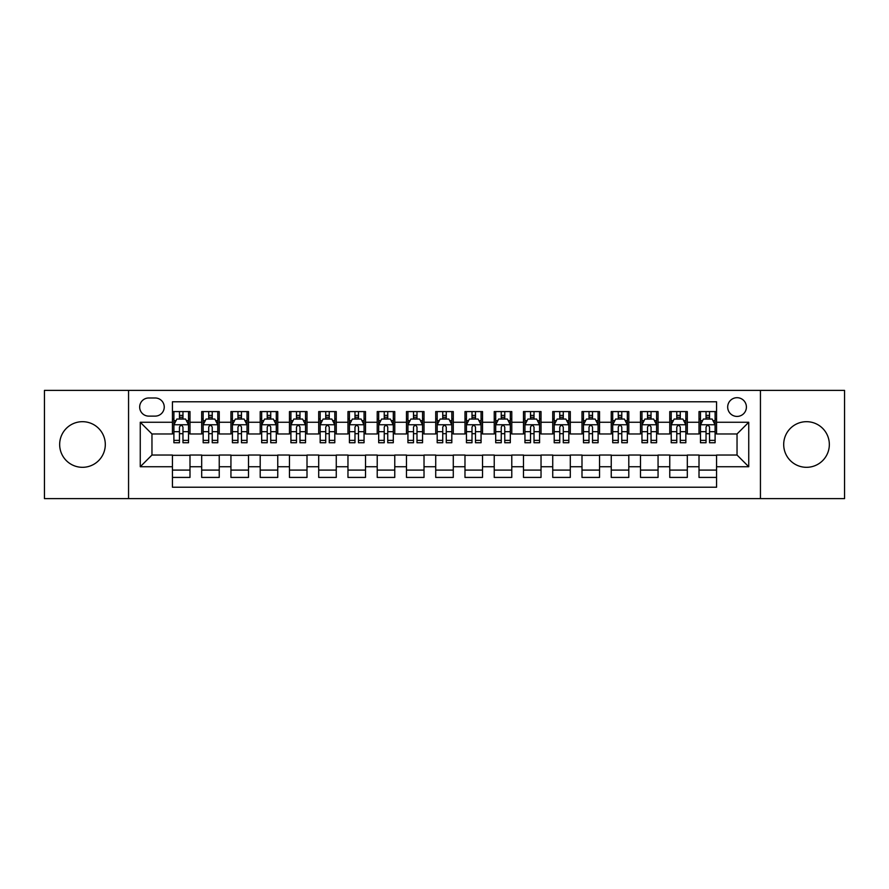 <?xml version="1.0" encoding="UTF-8"?>
<svg xmlns="http://www.w3.org/2000/svg" width="889" height="889" viewBox="0 0 889 889"><rect width="100%" height="100%" fill="white"/><g stroke="black" fill="none" stroke-linecap="round" stroke-linejoin="round"><path stroke-width="1.33" d="M806.523 421.686A22.814 22.814 0 0 0 783.698 444.5A22.814 22.814 0 0 0 806.523 467.314A22.814 22.814 0 0 0 829.337 444.5A22.814 22.814 0 0 0 806.523 421.686M82.477 421.686A22.814 22.814 0 0 0 59.663 444.5A22.814 22.814 0 0 0 82.477 467.314A22.814 22.814 0 0 0 105.302 444.5A22.814 22.814 0 0 0 82.477 421.686M737.037 397.694A9.357 9.357 0 0 0 727.68 407.051A9.357 9.357 0 0 0 737.037 416.419A9.357 9.357 0 0 0 746.404 407.051A9.357 9.357 0 0 0 737.037 397.694M760.439 498.618L844.55 498.618L844.55 390.382L760.439 390.382L760.439 498.618L128.561 498.618L128.561 390.382L44.45 390.382L44.45 498.618L128.561 498.618M716.567 411.585L699.01 411.585L699.01 422.264L687.308 422.264L687.308 433.965L699.01 433.965L699.01 422.264M687.308 422.264L687.308 411.585L669.761 411.585L669.761 422.264L658.06 422.264L658.06 433.965L669.761 433.965L669.761 422.264M658.06 422.264L658.06 411.585L640.502 411.585L640.502 422.264L628.801 422.264L628.801 433.965L640.502 433.965L640.502 422.264M628.801 422.264L628.801 411.585L611.243 411.585L611.243 422.264L599.542 422.264L599.542 433.965L611.243 433.965L611.243 422.264M599.542 422.264L599.542 411.585L581.995 411.585L581.995 422.264L570.294 422.264L570.294 433.965L581.995 433.965L581.995 422.264M570.294 422.264L570.294 411.585L552.736 411.585L552.736 422.264L541.034 422.264L541.034 433.965L552.736 433.965L552.736 422.264M541.034 422.264L541.034 411.585L523.488 411.585L523.488 422.264L511.786 422.264L511.786 433.965L523.488 433.965L523.488 422.264M511.786 422.264L511.786 411.585L494.228 411.585L494.228 422.264L482.527 422.264L482.527 433.965L494.228 433.965L494.228 422.264M482.527 422.264L482.527 411.585L464.98 411.585L464.98 422.264L453.279 422.264L453.279 433.965L464.98 433.965L464.98 422.264M453.279 422.264L453.279 411.585L435.721 411.585L435.721 422.264L424.02 422.264L424.02 433.965L435.721 433.965L435.721 422.264M424.02 422.264L424.02 411.585L406.473 411.585L406.473 422.264L394.772 422.264L394.772 433.965L406.473 433.965L406.473 422.264M394.772 422.264L394.772 411.585L377.214 411.585L377.214 422.264L365.512 422.264L365.512 433.965L377.214 433.965L377.214 422.264M365.512 422.264L365.512 411.585L347.966 411.585L347.966 422.264L336.264 422.264L336.264 433.965L347.966 433.965L347.966 422.264M336.264 422.264L336.264 411.585L318.707 411.585L318.707 422.264L307.005 422.264L307.005 433.965L318.707 433.965L318.707 422.264M307.005 422.264L307.005 411.585L289.458 411.585L289.458 422.264L277.757 422.264L277.757 433.965L289.458 433.965L289.458 422.264M277.757 422.264L277.757 411.585L260.199 411.585L260.199 422.264L248.498 422.264L248.498 433.965L260.199 433.965L260.199 422.264M248.498 422.264L248.498 411.585L230.94 411.585L230.94 422.264L219.239 422.264L219.239 433.965L230.94 433.965L230.94 422.264M219.239 422.264L219.239 411.585L201.692 411.585L201.692 433.965L189.99 433.965L189.99 411.585L172.433 411.585M172.433 477.415L189.99 477.415L189.99 455.035L201.692 455.035L201.692 477.415L219.239 477.415L219.239 455.035L230.94 455.035L230.94 466.736L219.239 466.736M230.94 466.736L230.94 477.415L248.498 477.415L248.498 455.035L260.199 455.035L260.199 466.736L248.498 466.736M260.199 466.736L260.199 477.415L277.757 477.415L277.757 455.035L289.458 455.035L289.458 466.736L277.757 466.736M289.458 466.736L289.458 477.415L307.005 477.415L307.005 455.035L318.707 455.035L318.707 466.736L307.005 466.736M318.707 466.736L318.707 477.415L336.264 477.415L336.264 455.035L347.966 455.035L347.966 466.736L336.264 466.736M347.966 466.736L347.966 477.415L365.512 477.415L365.512 455.035L377.214 455.035L377.214 466.736L365.512 466.736M377.214 466.736L377.214 477.415L394.772 477.415L394.772 455.035L406.473 455.035L406.473 466.736L394.772 466.736M406.473 466.736L406.473 477.415L424.02 477.415L424.02 455.035L435.721 455.035L435.721 466.736L424.02 466.736M435.721 466.736L435.721 477.415L453.279 477.415L453.279 455.035L464.98 455.035L464.98 466.736L453.279 466.736M464.98 466.736L464.98 477.415L482.527 477.415L482.527 455.035L494.228 455.035L494.228 466.736L482.527 466.736M494.228 466.736L494.228 477.415L511.786 477.415L511.786 455.035L523.488 455.035L523.488 466.736L511.786 466.736M523.488 466.736L523.488 477.415L541.034 477.415L541.034 455.035L552.736 455.035L552.736 466.736L541.034 466.736M552.736 466.736L552.736 477.415L570.294 477.415L570.294 455.035L581.995 455.035L581.995 466.736L570.294 466.736M581.995 466.736L581.995 477.415L599.542 477.415L599.542 455.035L611.243 455.035L611.243 466.736L599.542 466.736M611.243 466.736L611.243 477.415L628.801 477.415L628.801 455.035L640.502 455.035L640.502 466.736L628.801 466.736M640.502 466.736L640.502 477.415L658.06 477.415L658.06 455.035L669.761 455.035L669.761 466.736L658.06 466.736M669.761 466.736L669.761 477.415L687.308 477.415L687.308 455.035L699.01 455.035L699.01 466.736L687.308 466.736M148.741 416.119L155.175 416.119A9.068 9.068 0 0 0 164.243 407.051A9.068 9.068 0 0 0 155.175 397.983L148.741 397.983A9.068 9.068 0 0 0 139.673 407.051A9.068 9.068 0 0 0 148.741 416.119M760.439 390.382L128.561 390.382M716.567 422.264L716.567 401.784L172.433 401.784L172.433 433.965L151.963 433.965L151.963 455.035L172.433 455.035L172.433 487.216L716.567 487.216L716.567 455.035L737.037 455.035L737.037 433.965L716.567 433.965L716.567 422.264L748.738 422.264L748.738 466.736L716.567 466.736M172.433 466.736L140.262 466.736L140.262 422.264L172.433 422.264M699.01 466.736L699.01 477.415L716.567 477.415M172.433 418.908L173.9 418.908M179.456 418.908L182.967 418.908M188.524 418.908L189.99 418.908M172.433 433.676L173.9 433.676M179.456 433.676L182.967 433.676M188.524 433.676L189.99 433.676M172.433 455.324L189.99 455.324M172.433 470.092L189.99 470.092M201.692 433.676L203.159 433.676M208.715 433.676L212.227 433.676M217.783 433.676L219.239 433.676M201.692 418.908L203.159 418.908M208.715 418.908L212.227 418.908M217.783 418.908L219.239 418.908M201.692 455.324L219.239 455.324M201.692 470.092L219.239 470.092M230.94 455.324L248.498 455.324M230.94 470.092L248.498 470.092M230.94 418.908L232.407 418.908M237.963 418.908L241.475 418.908M247.031 418.908L248.498 418.908M230.94 433.676L232.407 433.676M237.963 433.676L241.475 433.676M247.031 433.676L248.498 433.676M260.199 455.324L277.757 455.324M260.199 470.092L277.757 470.092M260.199 418.908L261.666 418.908M267.222 418.908L270.734 418.908M276.29 418.908L277.757 418.908M260.199 433.676L261.666 433.676M267.222 433.676L270.734 433.676M276.29 433.676L277.757 433.676M289.458 455.324L307.005 455.324M289.458 470.092L307.005 470.092M289.458 418.908L290.914 418.908M296.47 418.908L299.982 418.908M305.538 418.908L307.005 418.908M289.458 433.676L290.914 433.676M296.47 433.676L299.982 433.676M305.538 433.676L307.005 433.676M318.707 455.324L336.264 455.324M318.707 470.092L336.264 470.092M318.707 418.908L320.173 418.908M325.73 418.908L329.241 418.908M334.797 418.908L336.264 418.908M318.707 433.676L320.173 433.676M325.73 433.676L329.241 433.676M334.797 433.676L336.264 433.676M347.966 455.324L365.512 455.324M347.966 470.092L365.512 470.092M347.966 418.908L349.421 418.908M354.978 418.908L358.489 418.908M364.057 418.908L365.512 418.908M347.966 433.676L349.421 433.676M354.978 433.676L358.489 433.676M364.057 433.676L365.512 433.676M377.214 455.324L394.772 455.324M377.214 470.092L394.772 470.092M377.214 418.908L378.681 418.908M384.237 418.908L387.748 418.908M393.305 418.908L394.772 418.908M377.214 433.676L378.681 433.676M384.237 433.676L387.748 433.676M393.305 433.676L394.772 433.676M406.473 455.324L424.02 455.324M406.473 470.092L424.02 470.092M406.473 418.908L407.929 418.908M413.496 418.908L416.997 418.908M422.564 418.908L424.02 418.908M406.473 433.676L407.929 433.676M413.496 433.676L416.997 433.676M422.564 433.676L424.02 433.676M435.721 455.324L453.279 455.324M435.721 470.092L453.279 470.092M435.721 418.908L437.188 418.908M442.744 418.908L446.256 418.908M451.812 418.908L453.279 418.908M435.721 433.676L437.188 433.676M442.744 433.676L446.256 433.676M451.812 433.676L453.279 433.676M464.98 455.324L482.527 455.324M464.98 470.092L482.527 470.092M464.98 418.908L466.436 418.908M472.003 418.908L475.504 418.908M481.071 418.908L482.527 418.908M464.98 433.676L466.436 433.676M472.003 433.676L475.504 433.676M481.071 433.676L482.527 433.676M494.228 455.324L511.786 455.324M494.228 470.092L511.786 470.092M494.228 418.908L495.695 418.908M501.252 418.908L504.763 418.908M510.319 418.908L511.786 418.908M494.228 433.676L495.695 433.676M501.252 433.676L504.763 433.676M510.319 433.676L511.786 433.676M523.488 455.324L541.034 455.324M523.488 470.092L541.034 470.092M523.488 418.908L524.943 418.908M530.511 418.908L534.022 418.908M539.579 418.908L541.034 418.908M523.488 433.676L524.943 433.676M530.511 433.676L534.022 433.676M539.579 433.676L541.034 433.676M552.736 455.324L570.294 455.324M552.736 470.092L570.294 470.092M552.736 418.908L554.203 418.908M559.759 418.908L563.27 418.908M568.827 418.908L570.294 418.908M552.736 433.676L554.203 433.676M559.759 433.676L563.27 433.676M568.827 433.676L570.294 433.676M581.995 455.324L599.542 455.324M581.995 470.092L599.542 470.092M581.995 418.908L583.462 418.908M589.018 418.908L592.53 418.908M598.086 418.908L599.542 418.908M581.995 433.676L583.462 433.676M589.018 433.676L592.53 433.676M598.086 433.676L599.542 433.676M611.243 455.324L628.801 455.324M611.243 470.092L628.801 470.092M611.243 418.908L612.71 418.908M618.266 418.908L621.778 418.908M627.334 418.908L628.801 418.908M611.243 433.676L612.71 433.676M618.266 433.676L621.778 433.676M627.334 433.676L628.801 433.676M640.502 455.324L658.06 455.324M640.502 470.092L658.06 470.092M640.502 418.908L641.969 418.908M647.525 418.908L651.037 418.908M656.593 418.908L658.06 418.908M640.502 433.676L641.969 433.676M647.525 433.676L651.037 433.676M656.593 433.676L658.06 433.676M669.761 455.324L687.308 455.324M669.761 470.092L687.308 470.092M669.761 418.908L671.217 418.908M676.773 418.908L680.285 418.908M685.841 418.908L687.308 418.908M669.761 433.676L671.217 433.676M676.773 433.676L680.285 433.676M685.841 433.676L687.308 433.676M699.01 455.324L716.567 455.324M699.01 470.092L716.567 470.092M699.01 418.908L700.476 418.908M706.033 418.908L709.544 418.908M715.1 418.908L716.567 418.908M699.01 433.676L700.476 433.676M706.033 433.676L709.544 433.676M715.1 433.676L716.567 433.676M151.963 433.965L140.262 422.264M151.963 455.035L140.262 466.736M748.738 422.264L737.037 433.965M748.738 466.736L737.037 455.035M182.967 415.396L179.456 415.396M188.524 440.366L182.967 440.366L182.967 442.744L188.524 442.744L188.524 424.898L185.601 419.052L176.822 419.052L173.9 424.898L173.9 442.744L179.456 442.744L179.456 440.366L173.9 440.366M173.9 424.898L173.9 411.585M188.524 424.898L188.524 411.585M179.456 419.052L179.456 411.585M182.967 411.585L182.967 419.052M182.967 440.366L182.967 427.098C181.8 424.842 180.634 424.842 179.456 427.098L179.456 440.366M212.227 415.396L208.715 415.396M217.783 440.366L212.227 440.366L212.227 442.744L217.783 442.744L217.783 424.898L214.86 419.052L206.081 419.052L203.159 424.898L203.159 442.744L208.715 442.744L208.715 440.366L203.159 440.366M203.159 424.898L203.159 411.585M217.783 424.898L217.783 411.585M208.715 419.052L208.715 411.585M212.227 411.585L212.227 419.052M212.227 440.366L212.227 427.098C211.049 424.842 209.882 424.842 208.715 427.098L208.715 440.366M241.475 415.396L237.963 415.396M247.031 440.366L241.475 440.366L241.475 442.744L247.031 442.744L247.031 424.898L244.108 419.052L235.329 419.052L232.407 424.898L232.407 442.744L237.963 442.744L237.963 440.366L232.407 440.366M232.407 424.898L232.407 411.585M247.031 424.898L247.031 411.585M237.963 419.052L237.963 411.585M241.475 411.585L241.475 419.052M241.475 440.366L241.475 427.098C240.308 424.842 239.141 424.842 237.963 427.098L237.963 440.366M270.734 415.396L267.222 415.396M276.29 440.366L270.734 440.366L270.734 442.744L276.29 442.744L276.29 424.898L273.368 419.052L264.589 419.052L261.666 424.898L261.666 442.744L267.222 442.744L267.222 440.366L261.666 440.366M261.666 424.898L261.666 411.585M276.29 424.898L276.29 411.585M267.222 419.052L267.222 411.585M270.734 411.585L270.734 419.052M270.734 440.366L270.734 427.098C269.567 424.842 268.389 424.842 267.222 427.098L267.222 440.366M299.982 415.396L296.47 415.396M305.538 440.366L299.982 440.366L299.982 442.744L305.538 442.744L305.538 424.898L302.616 419.052L293.837 419.052L290.914 424.898L290.914 442.744L296.47 442.744L296.47 440.366L290.914 440.366M290.914 424.898L290.914 411.585M305.538 424.898L305.538 411.585M296.47 419.052L296.47 411.585M299.982 411.585L299.982 419.052M299.982 440.366L299.982 427.098C298.815 424.842 297.648 424.842 296.47 427.098L296.47 440.366M329.241 415.396L325.73 415.396M334.797 440.366L329.241 440.366L329.241 442.744L334.797 442.744L334.797 424.898L331.875 419.052L323.096 419.052L320.173 424.898L320.173 442.744L325.73 442.744L325.73 440.366L320.173 440.366M320.173 424.898L320.173 411.585M334.797 424.898L334.797 411.585M325.73 419.052L325.73 411.585M329.241 411.585L329.241 419.052M329.241 440.366L329.241 427.098C328.074 424.842 326.896 424.842 325.73 427.098L325.73 440.366M358.489 415.396L354.978 415.396M364.057 440.366L358.489 440.366L358.489 442.744L364.057 442.744L364.057 424.898L361.123 419.052L352.344 419.052L349.421 424.898L349.421 442.744L354.978 442.744L354.978 440.366L349.421 440.366M349.421 424.898L349.421 411.585M364.057 424.898L364.057 411.585M354.978 419.052L354.978 411.585M358.489 411.585L358.489 419.052M358.489 440.366L358.489 427.098C357.322 424.842 356.156 424.842 354.978 427.098L354.978 440.366M387.748 415.396L384.237 415.396M393.305 440.366L387.748 440.366L387.748 442.744L393.305 442.744L393.305 424.898L390.382 419.052L381.603 419.052L378.681 424.898L378.681 442.744L384.237 442.744L384.237 440.366L378.681 440.366M378.681 424.898L378.681 411.585M393.305 424.898L393.305 411.585M384.237 419.052L384.237 411.585M387.748 411.585L387.748 419.052M387.748 440.366L387.748 427.098C386.582 424.842 385.404 424.842 384.237 427.098L384.237 440.366M416.997 415.396L413.496 415.396M422.564 440.366L416.997 440.366L416.997 442.744L422.564 442.744L422.564 424.898L419.63 419.052L410.862 419.052L407.929 424.898L407.929 442.744L413.496 442.744L413.496 440.366L407.929 440.366M407.929 424.898L407.929 411.585M422.564 424.898L422.564 411.585M413.496 419.052L413.496 411.585M416.997 411.585L416.997 419.052M416.997 440.366L416.997 427.098C415.83 424.842 414.663 424.842 413.496 427.098L413.496 440.366M446.256 415.396L442.744 415.396M451.812 440.366L446.256 440.366L446.256 442.744L451.812 442.744L451.812 424.898L448.889 419.052L440.111 419.052L437.188 424.898L437.188 442.744L442.744 442.744L442.744 440.366L437.188 440.366M437.188 424.898L437.188 411.585M451.812 424.898L451.812 411.585M442.744 419.052L442.744 411.585M446.256 411.585L446.256 419.052M446.256 440.366L446.256 427.098C445.089 424.842 443.911 424.842 442.744 427.098L442.744 440.366M475.504 415.396L472.003 415.396M481.071 440.366L475.504 440.366L475.504 442.744L481.071 442.744L481.071 424.898L478.138 419.052L469.37 419.052L466.436 424.898L466.436 442.744L472.003 442.744L472.003 440.366L466.436 440.366M466.436 424.898L466.436 411.585M481.071 424.898L481.071 411.585M472.003 419.052L472.003 411.585M475.504 411.585L475.504 419.052M475.504 440.366L475.504 427.098C474.337 424.842 473.17 424.842 472.003 427.098L472.003 440.366M504.763 415.396L501.252 415.396M510.319 440.366L504.763 440.366L504.763 442.744L510.319 442.744L510.319 424.898L507.397 419.052L498.618 419.052L495.695 424.898L495.695 442.744L501.252 442.744L501.252 440.366L495.695 440.366M495.695 424.898L495.695 411.585M510.319 424.898L510.319 411.585M501.252 419.052L501.252 411.585M504.763 411.585L504.763 419.052M504.763 440.366L504.763 427.098C503.596 424.842 502.429 424.842 501.252 427.098L501.252 440.366M534.022 415.396L530.511 415.396M539.579 440.366L534.022 440.366L534.022 442.744L539.579 442.744L539.579 424.898L536.656 419.052L527.877 419.052L524.943 424.898L524.943 442.744L530.511 442.744L530.511 440.366L524.943 440.366M524.943 424.898L524.943 411.585M539.579 424.898L539.579 411.585M530.511 419.052L530.511 411.585M534.022 411.585L534.022 419.052M534.022 440.366L534.022 427.098C532.844 424.842 531.678 424.842 530.511 427.098L530.511 440.366M563.27 415.396L559.759 415.396M568.827 440.366L563.27 440.366L563.27 442.744L568.827 442.744L568.827 424.898L565.904 419.052L557.125 419.052L554.203 424.898L554.203 442.744L559.759 442.744L559.759 440.366L554.203 440.366M554.203 424.898L554.203 411.585M568.827 424.898L568.827 411.585M559.759 419.052L559.759 411.585M563.27 411.585L563.27 419.052M563.27 440.366L563.27 427.098C562.104 424.842 560.937 424.842 559.759 427.098L559.759 440.366M592.53 415.396L589.018 415.396M598.086 440.366L592.53 440.366L592.53 442.744L598.086 442.744L598.086 424.898L595.163 419.052L586.384 419.052L583.462 424.898L583.462 442.744L589.018 442.744L589.018 440.366L583.462 440.366M583.462 424.898L583.462 411.585M598.086 424.898L598.086 411.585M589.018 419.052L589.018 411.585M592.53 411.585L592.53 419.052M592.53 440.366L592.53 427.098C591.352 424.842 590.185 424.842 589.018 427.098L589.018 440.366M621.778 415.396L618.266 415.396M627.334 440.366L621.778 440.366L621.778 442.744L627.334 442.744L627.334 424.898L624.411 419.052L615.633 419.052L612.71 424.898L612.71 442.744L618.266 442.744L618.266 440.366L612.71 440.366M612.71 424.898L612.71 411.585M627.334 424.898L627.334 411.585M618.266 419.052L618.266 411.585M621.778 411.585L621.778 419.052M621.778 440.366L621.778 427.098C620.611 424.842 619.444 424.842 618.266 427.098L618.266 440.366M651.037 415.396L647.525 415.396M656.593 440.366L651.037 440.366L651.037 442.744L656.593 442.744L656.593 424.898L653.671 419.052L644.892 419.052L641.969 424.898L641.969 442.744L647.525 442.744L647.525 440.366L641.969 440.366M641.969 424.898L641.969 411.585M656.593 424.898L656.593 411.585M647.525 419.052L647.525 411.585M651.037 411.585L651.037 419.052M651.037 440.366L651.037 427.098C649.87 424.842 648.692 424.842 647.525 427.098L647.525 440.366M680.285 415.396L676.773 415.396M685.841 440.366L680.285 440.366L680.285 442.744L685.841 442.744L685.841 424.898L682.919 419.052L674.14 419.052L671.217 424.898L671.217 442.744L676.773 442.744L676.773 440.366L671.217 440.366M671.217 424.898L671.217 411.585M685.841 424.898L685.841 411.585M676.773 419.052L676.773 411.585M680.285 411.585L680.285 419.052M680.285 440.366L680.285 427.098C679.118 424.842 677.951 424.842 676.773 427.098L676.773 440.366M709.544 415.396L706.033 415.396M715.1 440.366L709.544 440.366L709.544 442.744L715.1 442.744L715.1 424.898L712.178 419.052L703.399 419.052L700.476 424.898L700.476 442.744L706.033 442.744L706.033 440.366L700.476 440.366M700.476 424.898L700.476 411.585M715.1 424.898L715.1 411.585M706.033 419.052L706.033 411.585M709.544 411.585L709.544 419.052M709.544 440.366L709.544 427.098C708.377 424.842 707.2 424.842 706.033 427.098L706.033 440.366M201.692 466.736L189.99 466.736M201.692 422.264L189.99 422.264M188.457 424.753L173.977 424.753M173.9 420.664L176.022 420.664M186.401 420.664L188.524 420.664M179.456 431.676L173.9 431.676M188.524 431.676L182.967 431.676M182.967 417.252L179.456 417.252M217.705 424.753L203.225 424.753M203.159 420.664L205.27 420.664M215.66 420.664L217.783 420.664M208.715 431.676L203.159 431.676M217.783 431.676L212.227 431.676M212.227 417.252L208.715 417.252M246.964 424.753L232.485 424.753M232.407 420.664L234.529 420.664M244.92 420.664L247.031 420.664M237.963 431.676L232.407 431.676M247.031 431.676L241.475 431.676M241.475 417.252L237.963 417.252M276.212 424.753L261.733 424.753M261.666 420.664L263.777 420.664M274.168 420.664L276.29 420.664M267.222 431.676L261.666 431.676M276.29 431.676L270.734 431.676M270.734 417.252L267.222 417.252M305.472 424.753L290.992 424.753M290.914 420.664L293.037 420.664M303.427 420.664L305.538 420.664M296.47 431.676L290.914 431.676M305.538 431.676L299.982 431.676M299.982 417.252L296.47 417.252M334.72 424.753L320.24 424.753M320.173 420.664L322.296 420.664M332.675 420.664L334.797 420.664M325.73 431.676L320.173 431.676M334.797 431.676L329.241 431.676M329.241 417.252L325.73 417.252M363.979 424.753L349.499 424.753M349.421 420.664L351.544 420.664M361.934 420.664L364.057 420.664M354.978 431.676L349.421 431.676M364.057 431.676L358.489 431.676M358.489 417.252L354.978 417.252M393.227 424.753L378.747 424.753M378.681 420.664L380.803 420.664M391.182 420.664L393.305 420.664M384.237 431.676L378.681 431.676M393.305 431.676L387.748 431.676M387.748 417.252L384.237 417.252M422.486 424.753L408.007 424.753M407.929 420.664L410.051 420.664M420.441 420.664L422.564 420.664M413.496 431.676L407.929 431.676M422.564 431.676L416.997 431.676M416.997 417.252L413.496 417.252M451.745 424.753L437.255 424.753M437.188 420.664L439.31 420.664M449.69 420.664L451.812 420.664M442.744 431.676L437.188 431.676M451.812 431.676L446.256 431.676M446.256 417.252L442.744 417.252M480.993 424.753L466.514 424.753M466.436 420.664L468.559 420.664M478.949 420.664L481.071 420.664M472.003 431.676L466.436 431.676M481.071 431.676L475.504 431.676M475.504 417.252L472.003 417.252M510.253 424.753L495.773 424.753M495.695 420.664L497.818 420.664M508.197 420.664L510.319 420.664M501.252 431.676L495.695 431.676M510.319 431.676L504.763 431.676M504.763 417.252L501.252 417.252M539.501 424.753L525.021 424.753M524.943 420.664L527.066 420.664M537.456 420.664L539.579 420.664M530.511 431.676L524.943 431.676M539.579 431.676L534.022 431.676M534.022 417.252L530.511 417.252M568.76 424.753L554.28 424.753M554.203 420.664L556.325 420.664M566.704 420.664L568.827 420.664M559.759 431.676L554.203 431.676M568.827 431.676L563.27 431.676M563.27 417.252L559.759 417.252M598.008 424.753L583.528 424.753M583.462 420.664L585.573 420.664M595.963 420.664L598.086 420.664M589.018 431.676L583.462 431.676M598.086 431.676L592.53 431.676M592.53 417.252L589.018 417.252M627.267 424.753L612.788 424.753M612.71 420.664L614.832 420.664M625.223 420.664L627.334 420.664M618.266 431.676L612.71 431.676M627.334 431.676L621.778 431.676M621.778 417.252L618.266 417.252M656.515 424.753L642.036 424.753M641.969 420.664L644.081 420.664M654.471 420.664L656.593 420.664M647.525 431.676L641.969 431.676M656.593 431.676L651.037 431.676M651.037 417.252L647.525 417.252M685.775 424.753L671.295 424.753M671.217 420.664L673.34 420.664M683.73 420.664L685.841 420.664M676.773 431.676L671.217 431.676M685.841 431.676L680.285 431.676M680.285 417.252L676.773 417.252M715.023 424.753L700.543 424.753M700.476 420.664L702.599 420.664M712.978 420.664L715.1 420.664M706.033 431.676L700.476 431.676M715.1 431.676L709.544 431.676M709.544 417.252L706.033 417.252"/></g></svg>
